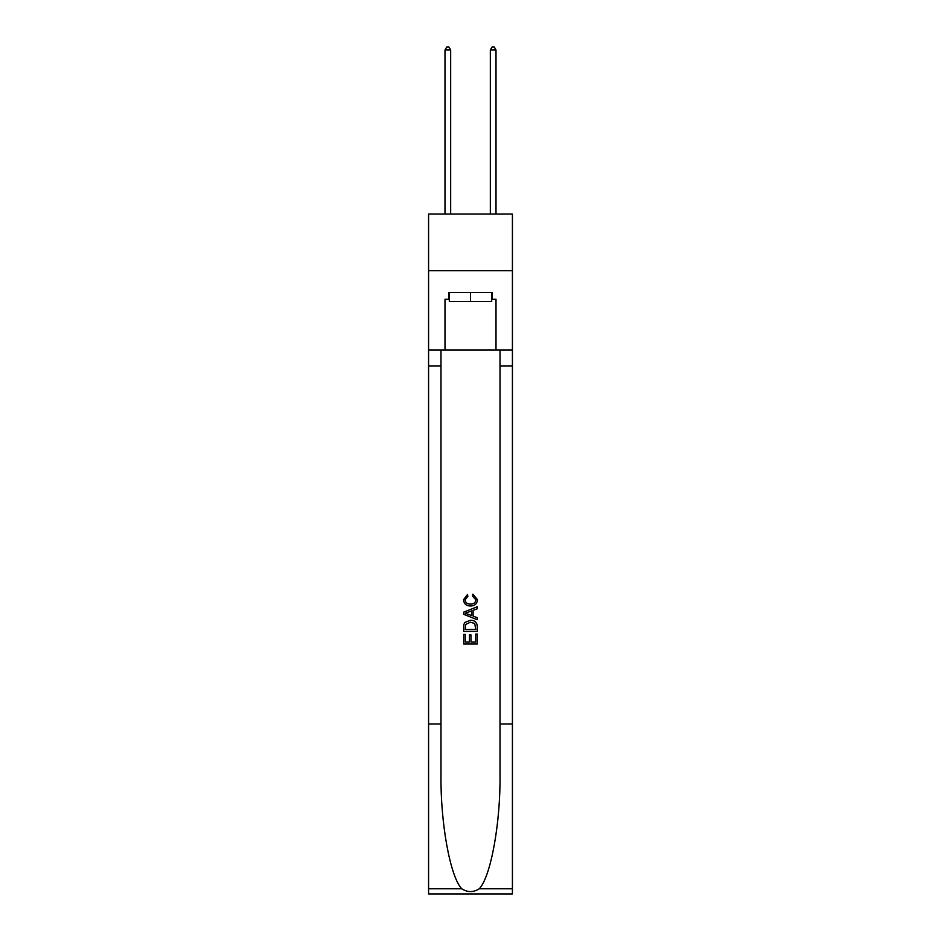 <?xml version="1.0" encoding="UTF-8"?>
<svg xmlns="http://www.w3.org/2000/svg" width="941" height="941" viewBox="0 0 941 941"><rect width="100%" height="100%" fill="white"/><g stroke="black" fill="none" stroke-linecap="round" stroke-linejoin="round"><path stroke-width="1.41" d="M512.422 270.726L512.422 214.078L428.578 214.078L428.578 270.726L512.422 270.726L512.422 350.052L496.001 350.052L496.001 299.285L492.366 299.285L492.366 292.486L448.634 292.486L448.634 299.285L449.316 299.285M491.684 292.486L491.684 301.555L449.316 301.555L449.316 292.486M470.5 292.486L470.5 301.555M475.723 634.058L475.723 642.08L471.018 642.08L475.723 642.08L475.723 634.058L477.287 634.058L477.287 643.997L463.69 643.997L463.69 634.41L463.69 643.997M469.453 634.928L469.453 642.08L465.266 642.08L469.453 642.08L469.453 634.928L471.018 634.928L471.018 642.08M464.866 622.413L463.889 624.389L464.866 622.413L470.418 620.284C474.77 620.272 477.063 622.366 477.287 626.577L477.287 631.446L463.69 631.446L463.69 626.788L463.69 631.446M472.935 594.136L472.488 596.053L472.935 594.136L477.463 599.688C477.099 603.863 474.746 605.969 470.394 605.992L470.394 605.992C466.218 605.898 463.925 603.816 463.525 599.723L467.477 594.489L467.889 596.406L465.089 599.817C465.489 602.758 467.265 604.169 470.382 604.075C473.57 604.24 475.405 602.84 475.899 599.864L472.488 596.053M479.263 888.774L512.422 888.774L512.422 893.95L428.578 893.95L428.578 723.982L440.988 723.982L440.988 774.514C440.376 822.81 450.174 876.765 461.737 888.774C467.571 892.503 473.417 892.503 479.263 888.774C490.826 876.765 500.624 822.81 500.012 774.514L500.012 350.052M463.69 612.144L463.69 614.308L477.287 619.707L463.69 614.308L463.69 612.144L477.287 606.745L463.69 612.144M500.012 723.982L512.422 723.982L512.422 350.052M428.578 723.982L428.578 270.726M440.988 350.052L440.988 723.982M512.422 888.774L512.422 723.982M428.578 350.052L444.999 350.052L444.999 299.285L448.634 299.285M444.999 350.052L496.001 350.052M491.684 299.285L492.366 299.285M477.287 606.745L477.287 608.78L473.111 610.333L473.111 616.12L477.287 617.672L477.287 619.707M467.771 614.155L471.535 615.543L471.535 610.909L465.266 613.226L467.771 614.155M471.535 610.909L471.535 615.543M463.69 626.788L463.889 624.389M474.758 623.507L475.723 629.529L474.758 623.507L470.394 622.201L465.548 624.518L465.266 629.529L475.723 629.529L465.266 629.529M463.69 634.41L465.266 634.41L465.266 642.08M450.668 214.078L450.668 49.991L444.999 49.991L444.999 214.078M444.999 49.991L446.704 47.05L448.975 47.05L450.668 49.991M496.001 214.078L496.001 49.991L490.332 49.991L490.332 214.078M490.332 49.991L492.025 47.05L494.296 47.05L496.001 49.991M500.012 365.908L512.422 365.908M440.988 365.908L428.578 365.908M428.578 888.774L461.737 888.774"/></g></svg>
